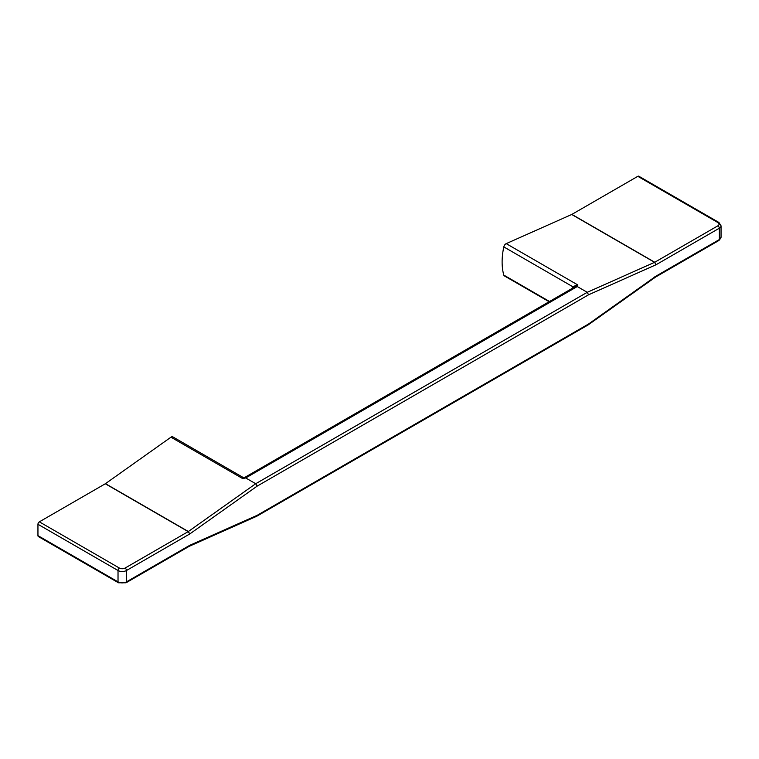 <?xml version="1.0" encoding="UTF-8"?>
<svg xmlns="http://www.w3.org/2000/svg" width="759" height="759" viewBox="0 0 759 759"><rect width="100%" height="100%" fill="white"/><g stroke="black" fill="none" stroke-linecap="round" stroke-linejoin="round"><path stroke-width="1.14" d="M549.099 301.721L504.374 275.897A3.178 1.831 -60 0 1 503.805 275.1L549.507 301.484M571.518 288.781L573.851 286.238L577.865 284.986L574.867 286.845M573.33 287.737A1.983 1.224 38.7 0 0 572.96 286.826L503.805 246.903A63.68 36.764 120 0 0 503.805 275.1M574.155 287.253A1.983 0.778 46.4 0 0 573.851 286.238M105.463 483.663L188.346 531.518L189.75 533.966L126.459 570.512L126.459 581.868A1.983 1.148 60 0 1 126.041 582.779L118.442 582.779L38.358 536.547A1.983 1.148 -60 0 1 37.95 535.636L37.95 524.279A1.983 1.148 -60 0 1 39.354 521.841L105.302 483.768A1.983 1.148 120 0 0 105.463 483.663L170.955 437.193A3.178 1.831 -60 0 1 172.805 436.871L242.927 477.354L244.891 477.354L574.905 286.826M577.675 285.564L577.257 286.541L587.248 292.31L588.576 294.786L257.187 486.111L255.707 483.72L587.248 292.31L654.6 262.329A1.983 1.148 -60 0 0 654.761 262.253L717.9 225.803A3.975 2.296 180 0 0 717.9 222.558L637.826 176.325L571.878 214.399L654.761 262.253L656.004 264.777L654.6 262.329L571.717 214.484L506.225 243.63L577.865 284.986M257.187 486.111L189.75 533.966L188.185 531.623A1.983 1.148 -60 0 0 188.346 531.518L255.707 483.72L245.707 477.952L242.595 478.549L242.823 477.354M503.805 246.903A3.178 1.831 -60 0 1 506.225 243.63M637.826 176.325A1.983 1.148 -60 0 1 638.812 176.221L718.896 222.453A1.983 1.148 -60 0 0 717.9 222.558M126.041 582.779L189.228 546.3L189.75 545.323L188.346 546.138M189.228 546.3L256.722 516.253L257.187 515.314L588.576 323.989L656.004 276.134L655.71 276.978L718.896 240.499A1.983 1.148 -120 0 0 719.304 239.588L719.304 228.231L656.004 264.777L588.576 294.786M256.722 516.253L588.216 324.861L588.576 323.989M588.263 324.833L655.643 277.016L656.004 276.134L654.761 276.855M245.195 477.297L243.743 478.36M39.354 521.841L119.429 568.074A3.975 2.296 180 0 0 125.055 568.074L188.185 531.623L105.302 483.768M577.257 286.541L245.707 477.952M37.95 535.636L118.025 581.868A5.958 3.444 0 0 0 126.459 581.868L189.75 545.323L257.187 515.314M656.004 276.134L719.304 239.588A5.958 3.444 0 0 0 721.05 237.159L718.896 240.499M242.595 478.549L170.955 437.193M118.442 582.779A1.983 1.148 -60 0 1 118.025 581.868L118.025 570.512L37.95 524.279M125.055 568.074A1.983 1.148 60 0 1 126.459 570.512A5.958 3.444 0 0 1 118.025 570.512A1.983 1.148 -60 0 1 119.429 568.074M721.05 237.159L721.05 225.803A5.958 3.444 0 0 1 719.304 228.231A1.983 1.148 -120 0 0 717.9 225.803M721.05 225.803L718.896 222.453"/></g></svg>
